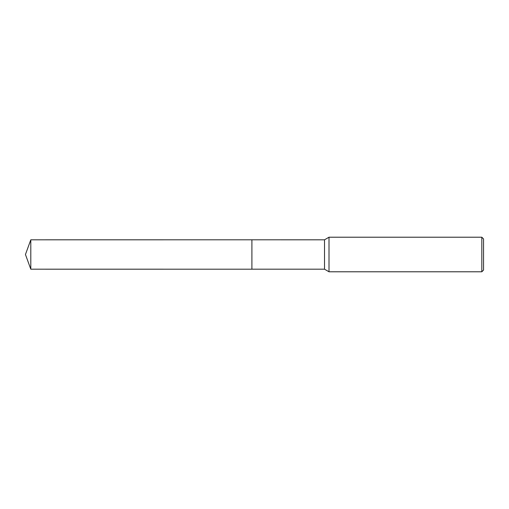 <?xml version="1.0" encoding="UTF-8"?>
<svg xmlns="http://www.w3.org/2000/svg" width="509" height="509" viewBox="0 0 509 509"><rect width="100%" height="100%" fill="white"/><g stroke="black" fill="none" stroke-linecap="round" stroke-linejoin="round"><path stroke-width="0.76" d="M251.91 269.191L251.904 239.803L324.513 239.809L329.005 237.213L481.819 237.213L483.55 238.944L483.55 270.056L481.819 271.787L329.005 271.787L324.513 269.191L251.91 269.191L251.91 239.809M324.513 269.191L324.513 239.809M329.005 271.787L329.005 237.213M481.819 271.787L481.819 237.213M30.801 269.191L30.801 239.809L251.904 239.803L251.904 269.197L30.801 269.191L25.45 254.5L30.801 239.809"/></g></svg>
